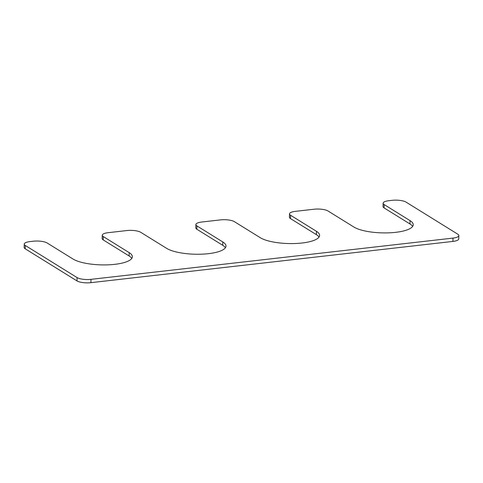 <?xml version="1.0" encoding="UTF-8"?>
<svg xmlns="http://www.w3.org/2000/svg" width="483" height="483" viewBox="0 0 483 483"><rect width="100%" height="100%" fill="white"/><g stroke="black" fill="none" stroke-linecap="round" stroke-linejoin="round"><path stroke-width="0.72" d="M166.653 248.371L140.77 232.323A10.421 3.013 -178.3 0 0 126.836 230.554L108.114 232.691A10.421 3.013 -178.3 0 0 102.263 235.215A10.421 3.013 -178.3 0 0 103.32 236.585L129.203 252.639A31.262 9.038 1.7 0 1 132.366 256.769A31.262 9.038 1.7 0 1 108.023 264.841A31.262 9.038 1.7 0 1 73.036 259.039L47.147 242.991A10.421 3.013 -178.3 0 0 33.218 241.222L30.097 241.578A10.421 3.013 -178.3 0 0 24.247 244.102A10.421 3.013 -178.3 0 0 25.303 245.479L77.075 277.58A10.421 3.013 -178.3 0 0 91.003 279.343L453 238.095A10.421 3.013 -178.3 0 0 458.85 235.571A10.421 3.013 -178.3 0 0 457.793 234.201L406.028 202.099A10.421 3.013 -178.3 0 0 392.093 200.33L388.978 200.686A10.421 3.013 -178.3 0 0 383.128 203.21A10.421 3.013 -178.3 0 0 384.184 204.587L410.067 220.634A31.262 9.038 -178.3 0 1 413.231 224.764A31.262 9.038 -178.3 0 1 388.881 232.842A31.262 9.038 -178.3 0 1 353.894 227.04L328.011 210.986A10.421 3.013 -178.3 0 0 314.077 209.224L295.354 211.355A10.421 3.013 -178.3 0 0 289.504 213.878A10.421 3.013 -178.3 0 0 290.561 215.255L316.443 231.303A31.262 9.038 -178.3 0 1 319.607 235.432A31.262 9.038 -178.3 0 1 295.264 243.51A31.262 9.038 -178.3 0 1 260.271 237.702L234.388 221.655A10.421 3.013 -178.3 0 0 220.459 219.892L201.737 222.023A10.421 3.013 -178.3 0 0 195.887 224.547A10.421 3.013 -178.3 0 0 196.943 225.923L222.826 241.971A31.262 9.038 1.7 0 1 225.99 246.101A31.262 9.038 1.7 0 1 201.64 254.179A31.262 9.038 1.7 0 1 166.653 248.371M225.404 247.743A31.262 9.038 1.7 0 0 222.729 245.298L196.841 229.244A10.421 3.013 -178.3 0 1 195.79 227.867L195.887 224.547M289.504 213.878L289.408 217.205A10.421 3.013 -178.3 0 0 290.464 218.576L316.347 234.629A31.262 9.038 -178.3 0 1 319.028 237.081M383.128 203.21L383.025 206.537A10.421 3.013 -178.3 0 0 384.082 207.913L409.964 223.961A31.262 9.038 -178.3 0 1 412.645 226.412M458.85 235.571L458.753 238.898A10.421 3.013 -178.3 0 1 452.903 241.422L453 238.095M24.247 244.102L24.15 247.429A10.421 3.013 -178.3 0 0 25.207 248.799L76.972 280.901A10.421 3.013 -178.3 0 0 90.907 282.67L452.903 241.422M131.787 258.411A31.262 9.038 1.7 0 0 129.106 255.96L103.223 239.912A10.421 3.013 -178.3 0 1 102.167 238.536L102.263 235.215M222.729 245.298L222.826 241.971M196.841 229.244L196.943 225.923M316.347 234.629L316.443 231.303M290.464 218.576L290.561 215.255M409.964 223.961L410.067 220.634M384.082 207.913L384.184 204.587M90.907 282.67L91.003 279.343M76.972 280.901L77.075 277.58M25.207 248.799L25.303 245.479M129.106 255.96L129.203 252.639M103.223 239.912L103.32 236.585"/></g></svg>
